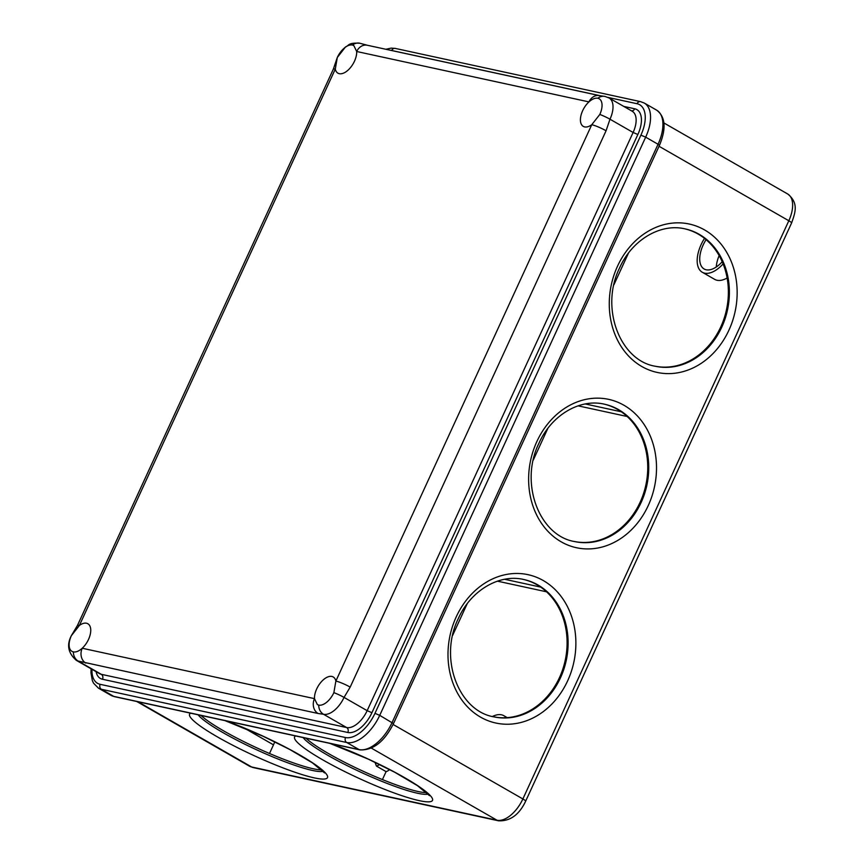 <?xml version="1.0" encoding="UTF-8"?>
<svg xmlns="http://www.w3.org/2000/svg" width="864" height="864" viewBox="0 0 864 864"><rect width="100%" height="100%" fill="white"/><g stroke="black" fill="none" stroke-linecap="round" stroke-linejoin="round"><path stroke-width="1.3" d="M306.029 738.212A70.286 9.914 -155.3 0 0 356.864 768.312A70.286 9.914 -155.3 0 0 418.23 791.543A70.286 9.914 -155.3 0 0 426.751 792.655M654.782 366.142A70.286 58.644 102.2 0 0 724.172 318.244A70.286 58.644 102.2 0 0 698.242 234.133A70.286 58.644 102.2 0 0 684.58 228.776M201.02 715.435A70.286 9.914 -155.3 0 0 251.856 745.535A70.286 9.914 -155.3 0 0 313.222 768.755A70.286 9.914 -155.3 0 0 321.743 769.878M723.125 263.876A28.112 14.98 119.9 0 1 704.646 273.154A28.112 14.98 119.9 0 1 702.292 272.257A28.112 14.98 119.9 0 1 704.516 238.378M727.132 277.981A28.112 14.98 119.9 0 1 717.034 280.26A28.112 14.98 119.9 0 1 714.668 279.364L702.292 272.257M493.506 716.774A70.286 58.644 102.2 0 0 562.896 668.876A70.286 58.644 102.2 0 0 536.976 584.766A70.286 58.644 102.2 0 0 523.314 579.409M492.458 716.515A28.112 14.98 119.9 0 1 501.509 714.809A28.112 14.98 119.9 0 1 503.874 715.716A28.112 14.98 119.9 0 1 506.196 717.703M722.218 261.727A24.365 12.982 119.9 0 1 706.201 269.784A24.365 12.982 119.9 0 1 704.149 269.006A24.365 12.982 119.9 0 1 706.082 239.652M574.139 541.458A70.286 58.644 102.2 0 0 643.54 493.56A70.286 58.644 102.2 0 0 617.609 409.45A70.286 58.644 102.2 0 0 603.947 404.093M467.24 603.644L452.628 635.407M374.965 762.264L376.466 766.098L386.089 771.628L382.428 779.587M628.517 253.012L613.904 284.785M719.161 255.614A24.365 12.982 -60.1 0 0 716.278 266.987M627.178 416.491L578.081 405.842M547.873 428.328L533.272 460.091M269.503 753.505L273.488 744.844A19.678 10.487 -60.1 0 0 274.72 741.787M389.61 769.554A9.374 4.99 119.9 0 1 386.089 771.628M546.545 591.808L497.448 581.159M623.743 106.402L634.705 108.778A25.304 13.478 119.9 0 1 637.87 134.492L371.93 712.692L367.157 710.672L633.107 132.473L609.984 119.21L606.074 130.766L350.179 687.118A11.243 1.588 -155.3 0 0 335.869 681.07A15.93 8.489 -60.1 0 0 333.212 676.966A15.93 8.489 -60.1 0 0 331.884 676.458A15.93 8.489 -60.1 0 0 320.263 683.078A15.93 8.489 -60.1 0 0 314.485 698.641L317.358 704.603L318.697 705.11A15.93 8.489 -60.1 0 0 333.871 692.647L335.869 681.07L591.754 124.718L599.81 114.448A15.93 8.489 -60.1 0 0 599.162 98.766A15.93 8.489 -60.1 0 0 597.823 98.258C595.156 97.772 592.196 98.993 588.946 101.898A11.243 9.385 -77.8 0 1 599.584 95.645L605.027 96.433A11.243 9.385 -77.8 0 0 597.823 98.258M350.179 687.118L344.045 697.41A11.243 1.588 -155.3 0 0 333.871 692.647M77.447 625.46L333.342 69.12A11.243 1.588 -155.3 0 1 335.297 69.077A15.93 8.489 -60.1 0 0 337.954 73.181A15.93 8.489 -60.1 0 0 339.293 73.688A15.93 8.489 -60.1 0 0 350.903 67.068A15.93 8.489 -60.1 0 0 356.692 51.505L353.808 45.544L352.469 45.036A15.93 8.489 -60.1 0 0 337.295 57.499L335.297 69.077L79.412 625.428L71.356 635.699A15.93 8.489 -60.1 0 0 72.004 651.38A15.93 8.489 -60.1 0 0 73.343 651.888C76.01 652.374 78.97 651.154 82.22 648.248A15.93 8.489 -60.1 0 0 90.256 634.392A15.93 8.489 -60.1 0 0 87.869 623.743A15.93 8.489 -60.1 0 0 86.53 623.225A15.93 8.489 -60.1 0 0 79.412 625.428A11.243 1.588 -155.3 0 0 77.447 625.46L71.312 635.753A11.243 1.588 -155.3 0 0 71.302 635.828M85.817 663.098A11.243 9.385 -77.8 0 1 82.22 648.248L314.485 698.641A11.243 9.385 -77.8 0 0 318.082 713.491L78.17 661.046A21.557 11.48 119.9 0 1 76.356 660.355C68.191 653.27 66.506 645.073 71.312 635.753A11.243 1.588 -155.3 0 1 71.356 635.699M76.356 660.355L99.468 673.618A21.557 11.48 -60.1 0 0 101.282 674.309L346.637 727.542L323.514 714.269L318.082 713.491M606.074 130.766A11.243 1.588 -155.3 0 0 591.754 124.718A15.93 8.489 -60.1 0 1 584.636 126.911A15.93 8.489 -60.1 0 1 583.297 126.403A15.93 8.489 -60.1 0 1 580.91 115.744A15.93 8.489 -60.1 0 1 588.946 101.898L356.692 51.505A11.243 9.385 -77.8 0 1 367.33 45.252L359.672 43.2C348.008 42.703 349.531 45.122 345.503 46.948L337.262 57.553L333.342 69.12M428.22 794.059A70.286 9.914 24.7 0 1 417.452 793.228A70.286 9.914 24.7 0 1 352.026 768.042A70.286 9.914 24.7 0 1 303.124 737.586M295.715 735.977A75.902 10.714 -155.3 0 0 335.815 767.005A75.902 10.714 -155.3 0 0 419.256 800.647A75.902 10.714 -155.3 0 0 415.616 784.318A75.902 10.714 -155.3 0 0 330.588 743.548M699.257 234.349A70.286 58.644 -77.8 0 1 721.764 327.175A70.286 58.644 -77.8 0 1 655.279 366.25C619.855 360.461 599.8 307.703 619.574 267.948C632.178 239.576 660.755 223.031 685.076 228.884A70.286 58.644 -77.8 0 1 699.257 234.349M323.212 771.282A70.286 9.914 24.7 0 1 312.455 770.45A70.286 9.914 24.7 0 1 247.018 745.265A70.286 9.914 24.7 0 1 198.115 714.809M190.717 713.2A75.902 10.714 -155.3 0 0 230.807 744.228A75.902 10.714 -155.3 0 0 314.248 777.87A75.902 10.714 -155.3 0 0 310.619 761.54A75.902 10.714 -155.3 0 0 225.58 720.76M537.98 584.982A70.286 58.644 -77.8 0 1 560.488 677.797A70.286 58.644 -77.8 0 1 494.003 716.882C458.59 711.094 438.534 658.325 458.309 618.57C470.912 590.209 499.489 573.653 523.811 579.506A70.286 58.644 -77.8 0 1 537.98 584.982M618.613 409.666A70.286 58.644 -77.8 0 1 641.131 502.481A70.286 58.644 -77.8 0 1 574.646 541.566C539.222 535.777 519.167 483.019 538.942 443.264C551.545 414.893 580.122 398.336 604.444 404.201A70.286 58.644 -77.8 0 1 618.613 409.666M648.281 505.505A75.902 63.331 102.2 0 0 623.97 405.27A75.902 63.331 102.2 0 0 536.857 441.569A75.902 63.331 102.2 0 0 561.168 541.814A75.902 63.331 102.2 0 0 648.281 505.505M728.914 330.199A75.902 63.331 102.2 0 0 704.614 229.954A75.902 63.331 102.2 0 0 617.501 266.252A75.902 63.331 102.2 0 0 641.801 366.498A75.902 63.331 102.2 0 0 728.914 330.199M567.648 680.821A75.902 63.331 102.2 0 0 543.337 580.586A75.902 63.331 102.2 0 0 456.224 616.885A75.902 63.331 102.2 0 0 480.535 717.12A75.902 63.331 102.2 0 0 567.648 680.821M525.647 801.209L791.586 223.009A7.495 1.058 -155.3 0 0 788.821 220.752L522.871 798.952A7.495 1.058 24.7 0 1 525.647 801.209C519.178 814.795 510.127 821.329 498.506 820.8A7.495 6.253 -77.8 0 1 496.994 820.217L251.64 766.984A27.173 14.483 119.9 0 1 249.361 766.12L136.75 701.492M791.586 223.009C795.247 212.62 798.919 203.072 787.709 194A27.173 14.483 119.9 0 1 788.821 220.752L659.038 146.275M249.361 766.12L253.152 767.567A7.495 6.253 102.2 0 1 251.64 766.984L137.97 701.762M393.088 724.464L522.871 798.952A27.173 14.483 119.9 0 1 496.994 820.217L371.39 748.138M540.67 587.099L504.63 579.28M244.08 727.974L273.488 744.844M585.263 403.963L621.313 411.782M379.49 764.456A9.374 4.99 119.9 0 1 376.466 766.098M656.629 110.138A34.668 18.479 -60.1 0 1 658.055 144.266L645.678 137.16L379.728 715.36L393.498 723.6C384.383 741.712 373.172 750.47 359.845 749.887A3.748 3.132 -77.8 0 1 359.089 749.596L346.712 742.5L101.358 689.267L113.735 696.373A34.668 18.479 -60.1 0 1 110.83 695.261L114.491 696.665A3.748 3.132 -77.8 0 1 113.735 696.373L359.089 749.596A34.668 18.479 -60.1 0 0 392.116 722.466L658.055 144.266L659.437 145.4C666.436 128.574 665.507 116.824 656.629 110.138L644.252 103.043A34.668 18.479 119.9 0 1 645.678 137.16L640.904 135.151A30.92 16.481 -60.1 0 0 637.038 103.723L607.986 97.416M73.343 651.888A11.243 9.385 -77.8 0 0 78.17 661.046L101.282 674.309A3.748 3.132 -77.8 0 1 102.481 679.255A25.304 13.478 119.9 0 1 96.098 671.684M91.973 669.319A30.92 16.481 -60.1 0 0 100.159 684.32L345.514 737.543A3.748 3.132 102.2 0 0 346.712 742.5A34.668 18.479 119.9 0 0 379.728 715.36L374.965 713.34L640.904 135.151M637.87 134.492L633.107 132.473A21.557 11.48 -60.1 0 0 632.221 111.262L609.109 97.999A21.557 11.48 119.9 0 1 609.984 119.21A11.243 1.588 -155.3 0 0 599.81 114.448M637.038 103.723A3.748 3.132 102.2 0 1 640.58 101.639L395.237 48.406A3.748 3.132 102.2 0 0 391.684 50.49A30.92 16.481 -60.1 0 0 390.722 50.328M600.512 95.796L391.684 50.49M352.469 45.036A11.243 9.385 -77.8 0 1 359.672 43.2M318.697 705.11A11.243 9.385 -77.8 0 0 323.514 714.269A21.557 11.48 119.9 0 0 344.045 697.41L367.157 710.672A21.557 11.48 -60.1 0 1 346.637 727.542A3.748 3.132 -77.8 0 1 347.836 732.488L102.481 679.255M100.159 684.32A3.748 3.132 102.2 0 0 101.358 689.267A34.668 18.479 119.9 0 1 98.442 688.154L93.56 683.208L92.34 680.627L90.958 672.7L91.12 668.822M371.93 712.692A25.304 13.478 119.9 0 1 347.836 732.488M345.514 737.543A30.92 16.481 -60.1 0 0 374.965 713.34M634.705 108.778A3.748 3.132 -77.8 0 1 631.627 110.916M503.874 715.716L507.222 717.638M253.152 767.567L498.506 820.8M224.975 720.63L263.228 736.322L289.807 749.52L312.487 762.912L324.529 772.913M663.962 122.99L787.709 194M329.972 743.407L368.237 759.11L394.805 772.297L417.496 785.689L429.538 795.69M393.498 723.6L659.437 145.4M609.109 97.999L605.027 96.433M640.58 101.639L644.252 103.043M367.33 45.252L599.584 95.645M114.491 696.665L359.845 749.887M110.83 695.261L98.442 688.154M395.237 48.406L391.154 48.125L385.841 49.27"/></g></svg>
